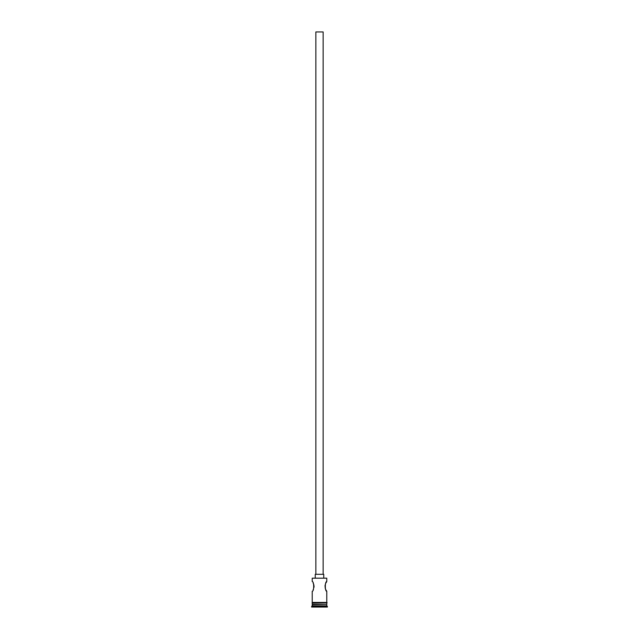 <?xml version="1.0" encoding="UTF-8"?>
<svg xmlns="http://www.w3.org/2000/svg" width="639" height="639" viewBox="0 0 639 639"><rect width="100%" height="100%" fill="white"/><g stroke="black" fill="none" stroke-linecap="round" stroke-linejoin="round"><path stroke-width="0.96" d="M312.223 578.175L326.777 578.175L312.223 578.175L312.223 581.57C314.164 581.274 314.172 591.562 312.223 591.275L312.223 602.441L326.777 602.441L326.777 591.275L325.914 589.845M315.858 574.293L315.858 31.95L323.142 31.95L323.142 574.293M315.251 577.928L315.251 574.293L323.749 574.293L323.749 577.928M325.555 589.11L325.267 588.383M325.243 588.311L325.011 585.46M325.251 584.533L325.57 583.711M325.914 583L326.777 581.57C324.828 581.274 324.828 591.562 326.777 591.275M313.086 583L313.437 583.726M313.757 584.541L313.981 585.404M314.068 586.283L313.997 587.353M313.437 589.126L313.086 589.845M312.583 604.262L311.616 607.05L327.384 607.05L327.384 606.443L311.616 606.443M326.417 604.262L312.223 604.622M326.777 604.622L326.777 605.836L312.223 605.836M326.777 605.836L327.384 606.443M326.777 578.175L326.777 581.57M312.223 603.048L312.223 604.262L326.777 604.262L326.777 603.048M312.159 602.441L327.144 602.745L312.159 603.048L312.159 602.441"/></g></svg>
